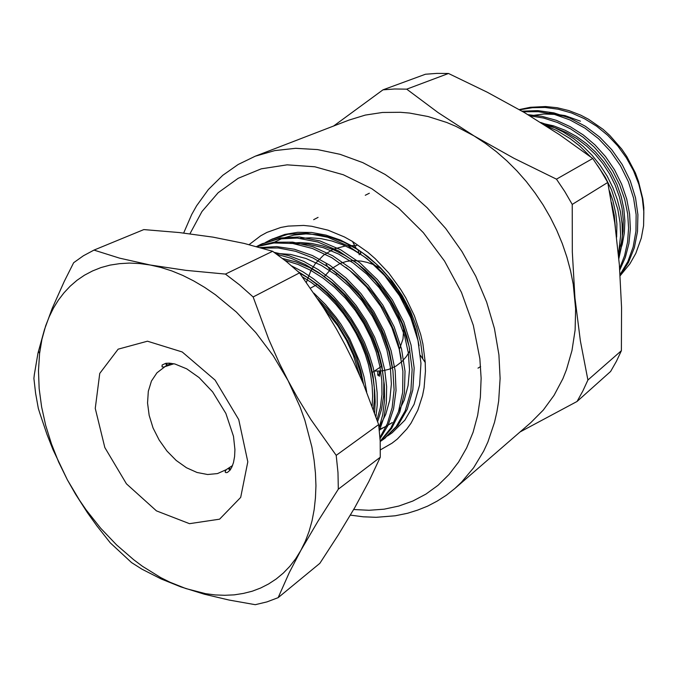 <?xml version="1.0" encoding="UTF-8"?>
<svg xmlns="http://www.w3.org/2000/svg" width="678" height="678" viewBox="0 0 678 678"><rect width="100%" height="100%" fill="white"/><g stroke="black" fill="none" stroke-linecap="round" stroke-linejoin="round"><path stroke-width="1.02" d="M519.297 109.59L530.365 107.251L545.459 106.514L557.13 107.743L568.944 110.565L580.792 115.175L588.512 119.218L603.073 129.371L609.776 135.397L621.751 149.109L626.904 156.677L635.345 172.915L638.549 181.441L642.803 198.934L643.82 207.756L643.566 225.672L643.88 212.011L642.337 198.273L638.879 184.357L633.506 170.678L626.345 157.686L617.658 145.795L607.776 135.329L596.716 126.269L584.529 118.726L571.588 112.98L558.308 109.217L545.095 107.48L532.289 107.692L519.721 109.836M620.107 274.514L627.794 261.615L633.193 246.928L635.989 231.054L636.117 214.706L633.599 198.179L628.353 181.585L620.489 165.669L610.361 151.177L598.496 138.668L584.953 128.142L569.978 119.896L554.214 114.345L538.374 111.658L523.052 111.768M619.667 268.217L624.591 255.648L627.599 242.088L628.616 227.986L627.659 213.765L624.709 199.315L619.734 184.941L612.819 171.136L604.2 158.364L594.216 147.016L583.055 137.202L570.656 128.905L557.367 122.455L543.637 118.074L529.916 115.836M618.497 254.394L620.641 235.351L620.056 222.435L617.853 209.349L611.446 189.704L605.183 177.119L597.504 165.356M590.631 156.855L579.453 145.804L570.147 138.549L556.689 130.49L546.061 125.837M540.697 122.447L552.112 126.481L563.189 131.93L573.673 138.676L583.343 146.524L592.131 155.364L600.123 165.296L607.107 176.153L612.904 187.696L617.361 199.663L620.429 211.756L622.082 223.723L622.396 235.588L621.336 247.326L618.887 258.665M527.933 114.65L542.095 116.362L556.392 120.387L570.308 126.667L583.343 134.998L595.081 145.007L605.522 156.66L614.514 169.864L621.675 184.187L626.743 199.112L629.608 214.087L630.337 228.842L628.93 243.41L625.37 257.309L619.802 270.039M522.077 111.2L537.713 110.582L553.901 112.879L570.113 118.192L585.572 126.379L599.572 137.007L611.81 149.728L622.226 164.551L630.252 180.865L635.515 197.883L637.913 214.799L637.523 231.537L634.32 247.699L628.413 262.522L620.167 275.378M643.566 225.672L641.278 238.029L635.795 253.369L629.981 263.717L620.184 275.717M549.273 113.201L565.011 115.641L580.427 121.159L569.469 117.218L554.731 114.37L543.959 114.006L529.899 115.828M577.037 401.427L610.649 371.434L616.378 361.374L621.379 350.712L587.928 380.019L582.86 391.045L577.037 401.427L520.221 431.844M572.232 204.4L607.751 182.45L600.64 170.229L592.784 158.483L556.511 179.204L564.749 191.56L572.232 204.4L572.325 251.936L574.986 297.905L580.351 340.848L587.928 380.019M621.379 350.712L621.514 307.388L619.395 264.674L614.743 222.986L607.751 182.45M406.741 89.165L448.531 73.461L436.869 73.385L425.437 74.233L382.994 89.801L394.74 89.004L406.741 89.165L438.158 112.658L474.049 135.981L513.983 158.347L556.511 179.204M592.784 158.483L559.706 134.803L524.526 112.633L487.236 92.183L448.531 73.461M333.491 126.066L382.994 89.801M183.67 233.071L191.671 214.468L196.603 205.731L208.324 189.594L222.723 175.348L238.105 164.508L255.275 156.211L349.034 120.074L365.273 115.133L382.468 112.497L400.401 112.26L409.554 113.065L428.098 116.531L446.692 122.489L455.921 126.388L474.049 135.981L485.414 143.397L496.406 151.728L506.949 160.915L516.967 170.907L526.382 181.645L535.137 193.044L543.163 205.027L550.4 217.511L556.799 230.418L562.316 243.648L566.918 257.106L570.579 270.7L573.266 284.328L575.656 308.812L575.08 330.135L571.995 350.526L566.503 369.637L562.91 378.621L554.104 395.291L543.332 410.029L530.815 422.665L454.87 488.465L446.277 495.237L437.166 501.118L427.615 506.085L417.69 510.127L407.639 513.212L395.189 515.772L376.121 517.272L363.264 516.772L350.39 515.111M249.148 244.622L260.572 235.842L266.929 232.385L280.76 227.469L288.158 226.071L303.693 225.452L311.727 226.266L328.093 230.147L344.458 236.986L352.501 241.478L367.866 252.326L375.163 258.674L388.714 272.988L400.571 289.15L405.758 297.778L414.453 315.829L420.724 334.525L422.894 343.949L425.225 361.933L425.453 371.171L424.089 387.697L422.547 395.545L417.817 410.182L411.021 423.157L406.91 428.937L397.401 438.963L392.07 443.149L380.417 449.828M618.599 255.453L622.26 244.504L624.37 232.868L624.887 220.892L623.845 208.858L621.201 196.637L616.946 184.509L611.141 172.831L603.971 161.949L595.674 152.169L586.453 143.634L576.198 136.253L565.138 130.278L553.587 125.888L541.891 123.193M616.624 237.131L616.895 223.986L615.887 214.087L612.878 200.696L609.361 190.713M618.378 253.165L621.429 242.512L623.065 231.317L623.251 219.884L622.031 208.409L619.361 196.764L615.226 185.221L609.7 174.093L602.92 163.686L595.115 154.253L586.47 145.956L576.893 138.685L566.528 132.634L555.638 127.989L544.51 124.854M615.378 227.537L614.276 215.197L611.522 202.671M379.299 430.047L391.46 423.14M419.063 345.797L415.817 329.618L410.334 313.465L406.817 305.592L398.266 290.438L387.96 276.429L382.248 270.014L376.18 263.996L363.213 253.394L356.433 248.894L343.873 242.224L331.067 237.444L318.338 234.681L305.837 233.902L293.896 235.096L282.675 238.224L272.361 243.156M480.634 366.561L478.024 368.12M313.626 219.68L318.092 217.367M365.315 195.247L369.332 193.188M359.238 254.725L358.882 253.174M358.713 252.445L358.272 250.546L358.967 250.496M360.179 251.292L360.781 253.894M379.849 371.129L379.494 376.231L377.714 375.137L377.782 371.222M350.229 245.504L350.119 246.868M326.042 264.276L327.525 266.403M327.991 267.064L329.991 269.92M379.434 374.087L377.714 375.137M379.349 374.036L379.341 371.163M356.662 245.631L347.661 245.673M345.424 245.928L334.585 248.784M332.898 249.496L323.559 255.148L315.473 263.395L310.744 270.912L306.38 282.379M362.933 382.841L363.374 382.977M378.646 424.564L336.22 455.379L338 472.566L338.364 489.211L317.957 521.196L300.871 550.375L289.311 572.512L278.149 597.691L319.846 563.342L338.356 534.857L354.823 507.466L368.79 481.575L380.307 457.209L380.172 441.132L378.646 424.564L363.484 384.163L353.475 361.696L345.272 345.212L336.432 329.025L323.779 308.075L299.481 272.92L286.302 261.428L272.649 251.25L244.055 243.377L212.951 237.122L179.306 232.588L143.829 229.596L93.996 250.114L119.565 258.132L150.228 265.005L185.899 270.353L225.418 274.107L239.504 284.845L253.131 296.947L299.481 272.92M278.149 597.691L266.963 601.911L255.225 604.7L228.952 600.022L204.256 594.182L180.831 586.868L161.296 578.987L141.931 569.164L131.498 562.579L110.285 542.798L96.946 525.967L87.437 512.738L75.563 494.262L67.385 479.846L53.079 449.777L46.994 434.369L39.883 413.529L38.273 408.309L35.57 393.265L33.9 378.375L34.307 374.688L37.985 353.119L44.46 329.533L52.121 308.566L64.198 281.438L73.656 262.691L83.369 255.742L93.996 250.114M272.649 251.25L225.418 274.107M253.131 296.947L268.776 339.314L279.344 363.12L288.065 380.587L297.473 397.655L310.88 419.555L336.22 455.379M338.364 489.211L380.307 457.209M300.871 550.375L295.667 558.757L289.803 566.333L283.319 573.063L276.26 578.927L268.691 583.911L260.649 587.995L252.191 591.182L243.377 593.453L234.249 594.835L224.876 595.318L215.299 594.92L205.578 593.657L185.899 588.623L170.025 582.249L160.72 577.563L142.482 566.257L133.617 559.706L116.574 544.959L100.666 528.255L86.131 509.881L79.453 500.161L67.385 479.846L58.689 462.057L51.435 443.836L45.714 425.377L41.604 406.902L39.171 388.613L38.485 370.73L39.561 353.492L41.96 339.246L45.706 325.787L49.24 316.677L53.469 308.1L58.376 300.125L63.961 292.794L70.181 286.167L77.038 280.294L84.487 275.209L92.513 270.963L101.064 267.59L110.116 265.14L119.599 263.632L129.49 263.089L139.719 263.547L150.228 265.005L160.957 267.479L171.839 270.963L182.806 275.446L193.781 280.921L204.697 287.353L215.477 294.718L236.334 312.058L255.742 332.525L273.158 355.577L288.065 380.587L300.057 406.834L304.854 420.199L311.905 446.929L314.126 460.116L315.456 473.058L315.906 485.677L315.473 497.881L314.185 509.61L312.05 520.78L309.092 531.34L305.354 541.222L300.871 550.375M169.136 364.374L168.966 363.137M313.939 293.176L325.533 304.634L336.203 317.575L341.085 324.508L349.738 339.034L359.611 361.662L364.001 376.79L366.705 392.037M291.752 265.971L302.854 271.793L313.524 278.819L323.66 286.938L333.381 296.244L342.509 306.634L350.831 317.94L358.162 329.915L364.383 342.322L369.383 354.899L373.146 367.451L375.748 380.112L377.112 392.731L377.188 405.029L375.968 416.784M274.226 252.343L289.014 255.674L303.854 261.488L318.253 269.581L331.771 279.641L344.517 291.709L356.187 305.625L366.315 320.94L374.553 337.119L380.68 353.552L384.723 370.044L386.663 386.57L386.384 402.562L383.901 417.462L379.383 430.818M260.183 247.555L276.7 246.58L294.388 249.216L312.405 255.547L329.83 265.284L345.983 277.921L360.882 293.506L373.79 311.465L384.019 330.898L391.138 350.746L395.189 370.747L396.045 390.469L393.613 408.868L388.147 425.098L380.036 438.717M256.564 246.555L273.836 242.173L292.769 242.131L312.821 246.699L332.737 255.784L351.28 268.734L368.264 285.379L382.901 305.168L394.172 326.847L401.529 348.984L405.02 371.324L404.402 392.867L399.757 412.232L391.621 428.445L380.189 441.514M261.657 244.012L280.26 237.944L299.456 237.003L320.041 240.936L340.627 249.724L359.849 262.725L377.375 279.641L392.409 299.947L403.825 322.245L411.063 345.009L414.139 367.959L412.817 389.875L407.258 409.283L398.062 425.276L384.434 438.556M271.624 239.309L284.853 234.402L297.744 232.291L311.558 232.469L325.991 235.071L340.542 240.105L354.721 247.419L368.061 256.691L380.578 267.903L392.104 280.989L402.164 295.54L410.41 311.041L416.606 326.932L420.716 342.865L422.784 358.933M387.706 435.835L392.223 432.759L404.851 420.233L414.046 404.308L419.623 385.011L420.987 363.222L417.97 340.424L410.817 317.812L399.503 295.684L384.579 275.539L367.162 258.767L348.06 245.885L327.567 237.19L307.083 233.325L287.955 234.291L270.505 239.826L265.632 242.377M380.189 441.581L383.451 439.31L396.105 426.725L405.3 410.707L410.851 391.282L412.156 369.324L409.063 346.331L401.8 323.516L390.359 301.176L375.29 280.828L357.73 263.869L338.483 250.835L317.863 242.021L297.261 238.071L278.039 238.995L260.522 244.538L256.581 246.563M380.172 441.2L390.892 427.945L398.461 411.682L402.613 392.452L402.885 371.247L399.24 349.356L391.901 327.669L380.816 306.448L366.51 287.023L349.933 270.59L331.873 257.691L312.439 248.453L292.76 243.504L274.031 242.987L256.92 246.656M379.951 437.513L387.299 423.86L392.121 407.766L394.062 389.74L392.918 370.578L388.799 351.229L381.807 332.008L371.925 313.185L359.51 295.71L345.204 280.429L329.694 267.878L312.982 258.021L295.583 251.275L278.327 247.962L262.013 248.072M379.07 427.937L382.765 414.716L384.562 400.198L384.35 384.816L382.138 369.052L378.053 353.374L372.061 337.72L364.171 322.321L354.577 307.702L343.568 294.328L331.534 282.582L318.813 272.675L305.269 264.505L291.209 258.335L277.073 254.369M374.57 412.826L375.163 401.851L374.688 390.503L373.146 378.951L370.586 367.4L367.069 355.95L362.518 344.466L356.95 333.101L350.441 322.067L343.076 311.549L335 301.727L326.347 292.752L317.296 284.743L307.888 277.7L298.023 271.556M362.645 382.163L359.671 370.239L355.645 358.357L347.568 340.593L337.229 323.55L329.254 312.931L320.584 303.125M166.373 363.255L166.695 365.688M379.299 430.038L391.231 423.301M398.156 412.563L404.224 400.071L408.105 385.587L409.495 369.595L408.283 352.789L404.571 335.915L398.435 319.177L389.842 302.795L379.095 287.548L366.688 274.115L353.221 262.962L338.703 254.064L323.457 247.707L308.151 244.199L293.455 243.605M379.451 426.877L385.706 414.504L389.799 400.071L391.409 384.036L390.392 367.061L386.85 349.916L380.875 332.923L372.425 316.185L361.764 300.481L349.365 286.514L335.856 274.81L321.321 265.386L305.981 258.471L290.515 254.411L275.573 253.292M377.002 419.733L380.333 407.673L381.96 394.477L381.79 380.502L379.833 366.179L376.188 351.941L370.849 337.737L363.806 323.737L355.213 310.388L345.322 298.108L334.474 287.26L322.991 278.048L310.77 270.378L298.006 264.445L285.099 260.462M372.103 406.054L372.612 396.011L372.146 385.629L370.722 375.087L368.383 364.544L365.171 354.094L361.027 343.619L355.967 333.254L350.043 323.177L343.356 313.558L336 304.558L328.127 296.32L319.872 288.938L311.304 282.438L302.312 276.751M359.586 375.061L353.272 355.035L346.356 340.102L337.695 325.72L323.889 308.253M166.873 363.196L167.093 365.476M379.239 429.479L385.935 426.445L392.215 422.572M417.928 340.212L415.021 328.313L410.876 316.465L405.461 304.71L398.859 293.328L391.189 282.59L382.646 272.751L373.451 263.996L363.798 256.454L353.569 250.021L342.882 244.826L331.991 241.012L321.126 238.664L310.532 237.8L300.439 238.359M409.715 349.373L407.003 337.025L403.02 324.787L397.681 312.592L391.062 300.718L383.307 289.489L374.587 279.158L365.154 269.954L355.23 262.03L344.712 255.284L333.712 249.835L322.482 245.843L311.287 243.402L300.388 242.529L290.031 243.165M401.223 358.509L398.232 343.831L393.443 329.296L386.799 314.863L382.807 307.829L373.646 294.438L368.552 288.201L357.569 276.861L345.856 267.276M392.477 367.637L389.57 351.958L384.663 336.441L381.417 328.677L373.4 313.482L368.696 306.202L358.086 292.599L346.263 280.684L333.644 270.734M377.629 421.563L381.553 409.343L383.663 395.783L383.816 381.307L382.002 366.374L378.332 351.492L372.832 336.669L365.459 322.067L356.408 308.193L345.966 295.523L334.525 284.455L322.406 275.166L309.473 267.573L296.057 261.962L282.616 258.513M373.392 409.563L374.425 399.037L374.341 388.045L373.146 376.782L370.883 365.476L367.612 354.28L363.281 343.068L357.899 331.966L351.526 321.194L344.271 310.973L336.28 301.481L327.728 292.896L318.787 285.328L309.414 278.717L299.608 273.09M363.594 384.418L360.959 371.273L356.967 358.255L348.322 338.771L336.72 320.236L327.627 308.948L317.745 298.82M169.186 363.145L169.305 364.281M228.876 467.939L230.673 469.227M227.969 468.54L230.139 469.981M166.051 363.298L166.305 365.9M255.275 156.211L274.751 150.618L295.625 148.346L317.55 149.55L340.093 154.321L362.806 162.661L385.223 174.475L406.825 189.594L427.132 207.731L445.666 228.528L462.006 251.538L475.761 276.243L486.626 302.083L494.389 328.474L498.898 354.831L500.135 378.383L498.652 401.012L496.906 411.851L494.516 422.326L487.88 441.988L483.677 451.116L473.625 467.778L461.574 482.177L454.87 488.465M353.628 509.542L369.052 510.297L384.18 509.153L398.817 506.076L412.8 501.059L425.945 494.101L438.081 485.245L449.014 474.532L458.599 462.049L466.65 447.929L473.049 432.293L477.659 415.334L480.38 397.24L481.134 378.256L479.88 358.62L473.354 325.372L461.43 292.404L444.531 261.064L423.335 232.613L398.698 208.171L371.671 188.67L343.331 174.746L314.812 166.788L287.158 164.864L261.318 168.839L238.105 178.314L218.172 192.755L201.985 211.502L189.899 233.808M240.665 497.389L219.596 519.204L189.476 523.679L156.415 510.881L126.481 483.821L104.836 447.556L95.267 408.427L99.776 373.375L118.133 349.153L147.457 341.161L182.238 351.967L215.121 380.07L238.715 419.631L247.767 461.82L240.665 497.389M374.29 371.154L382.417 370.849L388.858 369.349L395.986 366.078L401.647 361.815M401.766 361.705L406.275 356.645L409.919 350.67M414.834 328.855L414.792 326.016M380.646 268.352L372.993 264.454L367.129 262.394L361.264 261.106L353.577 260.615M353.23 260.623L346.661 261.411L340.5 263.284M340.195 263.411L331.288 268.793L324.245 276.624M173.932 363.772L165.042 366.586L156.932 372.781L151.474 381.078L148.287 391.325L147.516 402.961L149.152 415.377L153.101 427.945L159.152 440.039L166.991 451.056L176.229 460.447L186.425 467.727L197.061 472.507L207.595 474.507L217.485 473.583L226.181 469.727L232.529 465.506M336.195 274.251L337.568 273.556M369.891 274.988L371.213 275.649M403.8 326.906L402.978 338.958L399.3 349.577M356.433 248.894L352.501 241.478M420.445 355.467L425.259 362.586M39.561 353.492L38.451 351.051M272.726 238.783L270.522 239.817M262.776 243.478L260.53 244.529M385.418 437.835L383.451 439.302M317.499 284.345L310.456 288.142M171.127 363.298L164.068 367.069L162.05 366.883L162.118 365.018L165.737 363.357L169.322 363.145L174.932 364.01L186.687 368.857L199.044 377.595L212.621 391.901L225.825 413.368L233.469 436.301L234.927 449.599L234.605 456.54L233.478 462.574L231.876 467.032L229.986 470.193L227.384 472.447L225.859 472.651L225.121 471.93L226.181 469.727M381.943 366.061L371.9 372.747M362.654 378.9L362.035 379.316"/></g></svg>
